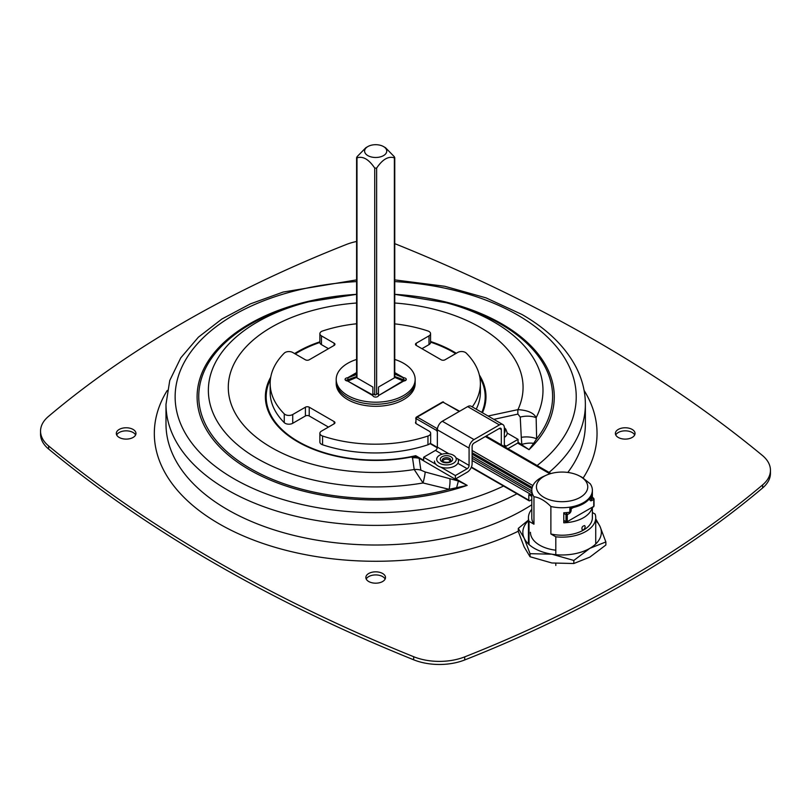 <?xml version="1.0" encoding="UTF-8"?>
<svg xmlns="http://www.w3.org/2000/svg" width="811" height="811" viewBox="0 0 811 811"><rect width="100%" height="100%" fill="white"/><g stroke="black" fill="none" stroke-linecap="round" stroke-linejoin="round"><path stroke-width="1.22" d="M618.266 437.453A9.823 5.677 180 0 1 615.387 433.439A9.823 5.677 180 0 1 625.22 427.772A9.823 5.677 180 0 1 635.043 433.439A9.823 5.677 180 0 1 628.981 438.68A9.823 5.677 180 0 1 618.266 437.453M634.678 434.98A9.823 5.677 0 0 0 625.22 430.844A9.823 5.677 0 0 0 615.762 434.98M368.731 581.517A9.823 5.677 180 0 1 365.852 577.513A9.823 5.677 180 0 1 375.675 571.836A9.823 5.677 180 0 1 385.509 577.513A9.823 5.677 180 0 1 379.436 582.754A9.823 5.677 180 0 1 368.731 581.517M385.134 579.044A9.823 5.677 0 0 0 375.675 574.918A9.823 5.677 0 0 0 366.227 579.044M119.197 437.453A9.823 5.677 180 0 1 116.318 433.439A9.823 5.677 180 0 1 126.141 427.772A9.823 5.677 180 0 1 135.964 433.439A9.823 5.677 180 0 1 129.902 438.68A9.823 5.677 180 0 1 119.197 437.453M135.599 434.98A9.823 5.677 0 0 0 126.141 430.844A9.823 5.677 0 0 0 116.683 434.98M40.55 431.128L40.55 434.199A44.869 25.901 0 0 0 48.65 449.051A1482.924 856.163 0 0 0 413.681 659.799A44.869 25.901 0 0 0 464.703 659.961A1138.826 657.498 0 0 0 762.634 487.948A44.869 25.901 0 0 0 770.45 473.34L770.45 470.258A44.869 25.901 180 0 1 762.634 484.877A1138.826 657.498 180 0 1 464.703 656.88A44.869 25.901 180 0 1 413.681 656.717A1482.924 856.163 180 0 1 48.65 445.969A44.869 25.901 180 0 1 40.55 431.128A44.869 25.901 180 0 1 48.366 416.509A1138.826 657.498 180 0 1 346.297 244.506A44.869 25.901 180 0 1 356.597 241.485M394.754 243.706A44.869 25.901 180 0 1 397.319 244.669A1482.924 856.163 180 0 1 762.35 455.417A44.869 25.901 180 0 1 770.45 470.258M518.057 442.238L529.046 449.669A178.582 103.098 0 0 0 394.754 294.332L446.415 302.756A176.93 102.156 180 0 1 536.639 438.802A18.217 11.009 -179.6 0 0 521.28 437.352L521.838 444.418A18.217 11.547 -11.2 0 1 533.668 443.343L536.639 438.802L536.142 417.675A18.217 11.364 173.6 0 0 520.236 417.077L521.28 437.352M517.651 443.09L529.046 449.669L533.668 443.343M442.573 301.783A167.309 96.6 180 0 1 536.142 417.675C533.912 412.971 527.839 410.285 517.945 409.636A18.217 3.629 77.5 0 0 517.905 414.086L520.236 417.077M394.754 303.01A147.389 85.094 180 0 1 517.945 409.636L488.08 416.023M456.552 487.867L458.408 481.035L417.969 457.536A18.217 16.696 -147.7 0 0 412.373 456.806L414.208 469.528L423.058 482.971L449.152 489.317L467.166 485.394L458.408 481.035L425.146 471.972L420.848 470.127L419.186 458.387A18.217 17.234 170.8 0 0 412.211 457.85M356.597 303.01A147.389 85.094 180 0 0 231.145 404.06A147.389 85.094 180 0 0 414.208 469.528A18.217 17.264 -7.2 0 1 420.848 470.127M455.772 478.814L467.166 485.394A178.582 103.098 0 0 1 206.308 429.516A178.582 103.098 0 0 1 356.597 294.332L308.788 301.783A167.309 96.6 180 0 0 218.463 423.372A167.309 96.6 180 0 0 423.058 482.971A18.217 1.581 -74 0 0 425.146 471.972M308.788 301.783L304.946 302.756A176.93 102.156 180 0 0 214.104 438.021A176.93 102.156 180 0 0 449.152 489.317A18.217 3.254 -75.7 0 0 449.77 478.642M417.969 457.536L415.729 455.691L412.373 456.806A110.306 63.684 0 0 1 298.712 442.37A110.306 63.684 0 0 1 270.732 377.145M501.31 444.833L501.31 429.516A2.697 1.551 120 0 0 500.752 428.289A2.697 1.551 120 0 0 499.404 428.421L474.019 443.07A2.697 1.551 120 0 0 472.124 446.374L472.124 463.679A6.985 4.035 -60 0 1 467.187 472.225L455.366 479.048L455.366 475.54L467.187 468.728A2.697 1.551 120 0 0 469.082 465.423L469.082 448.118A6.985 4.035 -60 0 1 474.019 439.572L499.404 424.923A6.985 4.035 -60 0 1 502.891 424.579A6.985 4.035 -60 0 1 504.341 427.772L504.341 445.077A2.697 1.551 120 0 0 504.898 446.303A2.697 1.551 120 0 0 506.236 446.172L518.057 439.349L518.057 442.857L507.96 448.676M502.891 424.579L471.171 406.26A6.985 4.035 120 0 0 467.673 406.605L442.299 421.254A6.985 4.035 120 0 0 437.362 429.81L437.362 447.114A2.697 1.551 -60 0 1 435.456 450.409L423.646 457.232L423.646 460.729M518.057 439.349L507.22 433.094M455.366 475.54L440.89 467.187M435.862 464.287L423.646 457.232M504.341 437.423A12.003 6.934 0 0 0 507.22 432.922L505.79 429.12L504.341 427.732M434.483 461.053A12.003 6.934 0 0 0 441.894 467.46A12.003 6.934 0 0 0 454.971 465.95A12.003 6.934 0 0 0 458.489 461.053L458.144 459.107M449.993 461.51A3.548 2.048 0 0 0 446.486 459.158A3.548 2.048 0 0 0 442.978 461.51M383.512 146.568L385.499 147.703L394.369 156.766L394.369 157.861C388.459 155.905 382.539 159.321 376.628 168.1L374.733 168.1C368.812 159.321 362.902 155.905 356.992 157.861L356.992 156.766L365.862 147.703L367.839 146.568A11.08 6.397 0 0 0 367.849 155.611A11.08 6.397 0 0 0 383.512 155.611A11.08 6.397 0 0 0 383.512 146.568A11.08 6.397 0 0 0 367.839 146.568L365.862 147.703M394.369 156.766L394.369 377.885M356.992 377.885L356.992 156.766M592.071 507.798A30.281 17.487 180 0 1 563.777 522.801L563.777 512.765A30.281 17.487 0 0 0 569.849 512.207L569.849 508.183A30.281 17.487 0 0 0 591.361 495.764L591.361 499.789A30.281 17.487 0 0 0 592.324 496.281L592.324 497.386M529.036 544.536L529.036 521.351L533.952 524.2L533.952 496.717C539.599 497.569 545.245 500.823 550.882 506.5L550.882 533.973L555.809 536.811L555.809 554.683M555.809 563.493L555.809 565.46M550.882 506.5A30.281 17.487 0 0 0 592.375 490.25A30.281 17.487 0 0 0 590.226 483.792L581.761 477.101L577.787 475.165A25.668 14.821 0 0 0 546.381 475.165A25.668 14.821 0 0 0 542.468 496.433A25.668 14.821 0 0 0 579.449 497.792A25.668 14.821 0 0 0 580.24 476.402A25.668 14.821 0 0 0 577.787 475.165M555.809 536.811A33.646 19.423 0 0 0 595.73 517.732A33.646 19.423 0 0 0 595.142 514.103L592.375 512.501M546.381 475.165L543.563 476.422A30.281 17.487 0 0 0 531.803 490.25A30.281 17.487 0 0 0 533.952 496.717M550.882 533.973A30.281 17.487 0 0 0 592.375 517.732L592.375 507.625M585.177 526.694C584.782 528.975 583.808 530.029 582.227 529.867C581.467 527.515 582.288 526.096 584.701 525.589L585.177 526.694M531.803 490.25L531.803 517.732A30.281 17.487 0 0 0 533.952 524.2M531.803 509.257A33.646 19.423 0 0 0 528.437 517.732A33.646 19.423 0 0 0 529.036 521.351M415.952 423.504L415.952 418.537L417.219 417.077L415.952 417.807A0.902 0.517 0 0 0 415.952 418.537L436.511 430.408L437.362 431.827M593.439 506.997L594.027 505.993A0.902 0.517 180 0 1 593.764 506.368L567.274 521.655A0.902 0.517 180 0 1 566.007 521.655L563.777 520.824M531.803 499.566L529.776 500.742A1.348 0.781 -60 0 1 529.107 500.803A1.348 0.781 -60 0 1 528.823 500.194L528.823 494.7L531.803 496.413M416.327 417.138L442.624 401.952L459.634 411.248M589.881 498.228L589.881 499.444A2.697 1.551 120 0 0 591.777 500.549L593.764 499.404A0.902 0.517 0 0 0 593.764 498.674L592.496 497.934L593.764 499.404L593.764 506.368L567.274 521.655L567.274 514.701L566.636 512.866L566.007 514.701A0.902 0.517 0 0 0 567.274 514.701L569.261 513.556A2.697 1.551 120 0 0 571.157 510.251L571.157 508.791L573.397 507.504M347.767 397.572A39.475 22.789 0 0 0 390.79 402.509A39.475 22.789 0 0 0 415.161 381.454A39.475 22.789 180 0 1 375.675 404.243A39.475 22.789 180 0 1 336.2 381.454A39.475 22.789 0 0 0 347.767 397.572M394.754 376.527L403.756 379.842A2.808 1.622 0 0 1 405.642 380.43A2.808 1.622 0 0 0 403.756 379.842L394.754 376.699M347.595 379.842A2.808 1.622 0 0 0 345.719 380.43A2.808 1.622 0 0 1 347.595 379.842L356.597 376.527M378.484 395.028L378.484 387.06L395.028 377.5L402.996 380.876L378.473 395.616L403.756 381.008A2.808 1.622 0 0 0 406.281 379.406A2.808 1.622 0 0 0 403.756 377.794L394.754 372.594M348.365 380.876L356.333 377.5L372.878 387.06L372.878 395.028L347.595 381.008L372.888 395.616A2.808 1.622 -0 0 0 375.675 397.066A2.808 1.622 -0 0 0 378.473 395.616M372.888 395.616L372.878 395.028M356.597 376.699L347.889 379.832L347.889 377.764L356.597 372.888M356.597 372.594L347.595 377.794A2.808 1.622 0 0 0 345.08 379.406A2.808 1.622 0 0 0 347.595 381.008M356.597 374.479L348.365 377.642M394.754 372.888L403.756 377.794M403.756 381.008L402.996 380.876M402.996 377.642L394.754 374.114M394.754 359.445A39.475 22.789 180 0 1 415.161 379.406A39.475 22.789 180 0 1 375.675 402.195A39.475 22.789 180 0 1 336.2 379.406A39.475 22.789 180 0 1 337.052 374.682A39.475 22.789 180 0 1 356.597 359.445M336.2 379.406L336.2 383.502A39.475 22.789 0 0 0 347.767 399.62A39.475 22.789 0 0 0 390.79 404.567A39.475 22.789 0 0 0 415.161 383.502L415.161 379.406M528.437 520.632A39.252 22.667 0 0 0 524.17 538.169L518.3 528.397L518.3 531.458L524.17 546.969L530.039 556.741L551.926 562.986L573.823 563.513L589.84 557.127L605.868 545.012L605.868 541.941L589.84 548.337L573.823 560.452L551.926 554.197L530.039 553.68L524.17 538.169A39.252 22.667 0 0 0 551.926 554.197A39.252 22.667 0 0 0 589.84 548.337A39.252 22.667 0 0 0 600.008 526.44L605.868 541.941M595.73 518.807L600.008 526.44A39.252 22.667 0 0 0 595.73 520.632M518.3 528.397L528.437 520.094M555.809 550.203A31.629 18.258 180 0 1 530.455 532.31M573.823 560.452L573.823 563.513M530.039 553.68L530.039 556.741M295.255 353.941A109.505 63.228 180 0 1 319.879 342.445A5.383 3.112 -0 0 0 321.46 344.645L321.46 335.886A5.383 3.112 180 0 1 319.879 333.686A5.383 3.112 180 0 1 322.565 331A105.116 60.683 180 0 1 356.597 323.782M394.754 323.873A105.116 60.683 180 0 1 427.884 330.969A5.383 3.112 180 0 1 430.57 333.656A5.383 3.112 180 0 1 428.999 335.855L428.999 344.614A5.383 3.112 0 0 0 430.57 342.424L430.57 333.656M321.46 335.886L334.152 343.215L334.152 345.405A2.697 1.551 0 0 0 334.943 344.31A2.697 1.551 0 0 0 334.152 343.215M334.152 345.405L309.224 359.8A2.697 1.551 0 0 1 305.412 359.8L292.73 352.481A5.383 3.112 180 0 0 284.266 353.13A105.116 60.683 180 0 0 270.154 383.502A105.116 60.683 180 0 0 284.266 413.884L284.266 422.643A105.116 60.683 180 0 1 270.154 392.271L270.154 383.502M284.266 422.643A5.383 3.112 0 0 0 292.73 423.291L292.73 414.522A5.383 3.112 180 0 1 284.266 413.884M292.73 414.522L305.412 407.203L305.412 415.972A2.697 1.551 180 0 1 309.224 415.972L309.224 407.203A2.697 1.551 0 0 0 305.412 407.203M309.224 407.203L334.152 421.598L334.152 423.798A2.697 1.551 0 0 0 334.943 422.703A2.697 1.551 0 0 0 334.152 421.598M334.152 423.798L321.46 431.128A5.383 3.112 180 0 0 319.879 433.327L319.879 442.086A5.383 3.112 0 0 0 322.565 444.773L322.565 436.014A5.383 3.112 180 0 1 319.879 433.327M415.688 422.136A2.697 1.551 0 0 0 415.526 422.663A2.697 1.551 0 0 0 416.317 423.758L429.08 431.128A5.383 3.112 180 0 1 430.651 433.327A5.383 3.112 180 0 1 427.965 436.014A105.116 60.683 180 0 1 322.565 436.014M416.256 345.405L416.256 343.215A2.697 1.551 0 0 0 415.465 344.31A2.697 1.551 0 0 0 416.256 345.405L441.184 359.8A2.697 1.551 0 0 0 444.996 359.8L457.749 352.44A5.383 3.112 180 0 1 466.213 353.079A105.116 60.683 180 0 1 480.386 383.502A105.116 60.683 180 0 1 472.266 406.889M416.256 343.215L428.999 335.855M378.484 393.223L375.27 395.079L372.878 393.7M428.999 344.614L421.943 348.689M427.965 436.014L427.965 444.773A105.116 60.683 180 0 1 322.565 444.773M427.965 444.773A5.383 3.112 -0 0 0 430.651 442.086L430.651 433.327M480.386 383.502L480.386 392.271A105.116 60.683 180 0 1 476.219 409.18M328.465 348.689L321.46 344.645M305.412 415.972L292.73 423.291M328.465 427.083L309.224 415.972M394.754 281.589A200.54 115.78 180 0 1 517.489 314.972A200.54 115.78 180 0 1 537.135 465.524M503.966 485.84A200.54 115.78 180 0 1 190.555 441.366A200.54 115.78 180 0 1 356.597 281.589M356.597 279.896L283.14 292.061L250.457 303.851L221.9 319.017L198.401 337.173L180.772 357.854L169.752 380.511L165.991 404.324A209.694 121.062 0 0 0 290.977 515.066A209.694 121.062 0 0 0 516.952 493.787M549.067 472.407A209.694 121.062 0 0 0 585.37 404.324C585.329 391.47 582.197 379.031 575.962 366.977C565.115 346.5 547.151 329.023 522.061 314.526L486.022 297.87L444.783 286.283L394.754 279.896M585.37 404.324L585.37 423.95A209.694 121.062 180 0 1 567.822 472.438M531.803 504.777A209.694 121.062 180 0 1 300.739 537.024A209.694 121.062 180 0 1 165.991 423.95L165.991 404.324M423.646 460.263L415.729 455.691A109.505 63.228 180 0 1 302.057 443.647A109.505 63.228 180 0 1 270.387 379.477M430.57 342.141A109.505 63.228 180 0 1 455.65 353.657M479.838 377.318A109.505 63.228 180 0 1 481.825 412.404M167.259 390.426A221.362 127.803 0 0 0 249.393 538.433A221.362 127.803 0 0 0 518.3 531.215M583.19 477.973A221.362 127.803 0 0 0 584.102 390.426M493.869 419.358L517.905 414.086M482.444 412.769A110.306 63.684 0 0 0 479.342 374.986M456.299 353.282A110.306 63.684 0 0 0 430.57 341.512M319.879 341.816A110.306 63.684 0 0 0 294.606 353.566M762.634 487.948L762.634 484.877M464.703 659.961L464.703 656.88M413.681 659.799L413.681 656.717M48.65 449.051L48.65 445.969M499.404 428.421L501.31 429.516M435.456 450.409L441.468 453.876M457.83 463.324L467.187 468.728M469.082 465.423L455.975 457.86M448.888 453.765L437.362 447.114M437.362 429.81L469.082 448.118M474.019 439.572L442.299 421.254M467.673 406.605L499.404 424.923M506.236 446.172L504.341 445.077M504.341 433.155A9.793 5.657 0 0 0 504.341 429.06M453.41 463.243A9.793 5.657 0 0 0 449.02 453.785A9.793 5.657 0 0 0 437.028 460.709A9.793 5.657 0 0 0 453.41 463.243M450.865 461.773A6.194 3.579 0 0 0 448.088 455.792A6.194 3.579 0 0 0 440.505 460.172A6.194 3.579 0 0 0 450.865 461.773M450.399 461.145A4.258 2.463 0 0 0 446.486 457.708A4.258 2.463 0 0 0 442.573 461.145C441.123 461.317 447.216 463.324 449.76 461.662L450.399 461.145M374.733 168.1L374.733 394.764M376.628 394.288L376.628 168.1M437.362 429.881L436.511 430.408A1.348 0.781 120 0 1 437.433 428.776L417.219 417.077L443.08 402.144L459.239 411.481M563.777 513.404L566.007 514.701L566.007 521.655L563.777 520.368M528.823 500.194L471.404 467.045M437.352 447.378L430.246 443.272M472.124 460.496L531.803 494.953M485.748 436.308L550.466 473.675L485.738 436.308M592.081 497.701L591.939 498.258M591.462 499.546A1.348 0.781 60 0 1 591.777 500.549M589.881 499.444A1.348 0.781 0 0 0 590.266 498.897L590.266 497.68M569.849 510.454A1.348 0.781 0 0 0 571.157 510.251M569.261 513.556A1.348 0.781 -120 0 0 568.805 512.359M569.849 508.994A1.348 0.781 0 0 0 571.157 508.791A1.348 0.781 -120 0 0 570.954 508M472.124 452.71L532.209 487.401M532.898 485.596L472.124 450.51M485.343 436.531L549.949 473.827M531.925 488.698L472.124 454.17M472.124 456.37L531.803 490.827M567.193 512.542L566.23 512.633M531.803 492.753L472.124 458.296M403.472 377.764L403.472 379.832M347.889 379.822L347.889 381.008M403.472 379.822L403.472 381.008M394.754 377.662L394.754 157.618M356.597 377.662L356.597 157.618M595.73 543.978L595.73 517.732M592.375 497.407L592.375 490.25M528.437 543.978L528.437 517.732M567.082 522.223L566.23 522.233M529.107 500.803L471.252 467.41M437.281 447.794L429.992 443.587M594.027 505.993L594.027 499.039L593.439 498.035M416.276 417.168L415.688 423.19M443.485 401.932L442.634 401.952M486.134 436.075L550.993 473.523M592.172 497.295L593.388 498.005M319.879 342.445L319.879 333.686"/></g></svg>
